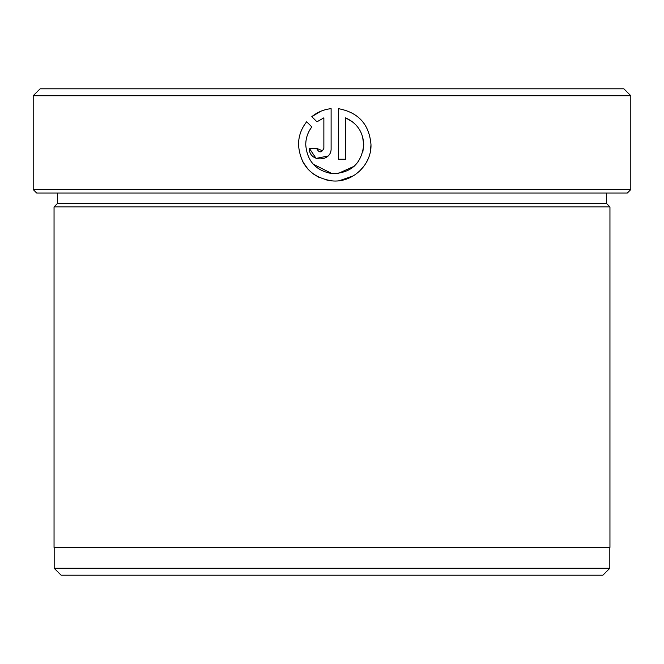 <?xml version="1.0" encoding="UTF-8"?>
<svg xmlns="http://www.w3.org/2000/svg" width="664" height="664" viewBox="0 0 664 664"><rect width="100%" height="100%" fill="white"/><g stroke="black" fill="none" stroke-linecap="round" stroke-linejoin="round"><path stroke-width="1" d="M302.626 161.559L308.187 169.42M313.209 173.902L319.01 177.396M325.343 179.753L332 180.882C311.441 177.537 300.269 165.485 298.485 144.735C298.568 136.153 301.29 128.501 306.668 121.786L311.831 126.948C307.822 132.194 305.797 138.129 305.739 144.735C307.092 161.086 315.848 170.714 332 173.611L313.209 164.166M332 173.611C351.015 173.271 361.598 163.643 363.748 144.735L362.826 151.965M358.261 161.709L354.252 166.191M354.169 166.266L338.009 173.553M339.47 180.683L353.472 175.769M359.44 171.27L364.328 165.685M366.296 162.58L367.972 159.236M370.221 152.214L370.993 144.735C371.558 165.12 352.327 182.998 332 180.882M338.366 108.655C358.444 112.349 369.317 124.375 370.993 144.735C369.342 124.4 358.469 112.374 338.366 108.655L338.366 159.236L345.62 159.236L345.62 117.843L353.007 122.201M630.8 189.547L627.322 193.025L36.678 193.025L33.2 189.547L630.8 189.547L630.8 95.74L33.2 95.74L33.2 189.547M602.862 575.207L61.138 575.207L54.182 568.26L609.818 568.26L602.862 575.207M33.2 95.74L40.147 88.793L623.853 88.793L630.8 95.74M57.519 193.025L57.519 203.45L606.481 203.45L609.95 206.919L54.05 206.919L54.05 547.41L609.95 547.41L609.95 206.919M362.502 136.319L363.748 144.735C363.166 132.103 357.124 123.139 345.62 117.843M323.866 148.354L323.866 117.843L316.952 121.819L311.798 116.657C317.425 112.108 323.858 109.444 331.112 108.655L331.112 148.354C331.776 162.381 308.702 162.398 309.358 148.354L316.612 148.354C319.027 153.035 321.442 153.035 323.866 148.354M316.952 121.819L323.866 117.843M320.861 111.237L311.798 116.657M309.358 148.354L316.081 158.405L327.933 156.04M322.82 150.902L316.612 148.354M609.818 547.41L609.818 568.26M606.481 203.45L606.481 193.025M57.519 203.45L54.05 206.919M54.182 547.41L54.182 568.26"/></g></svg>
